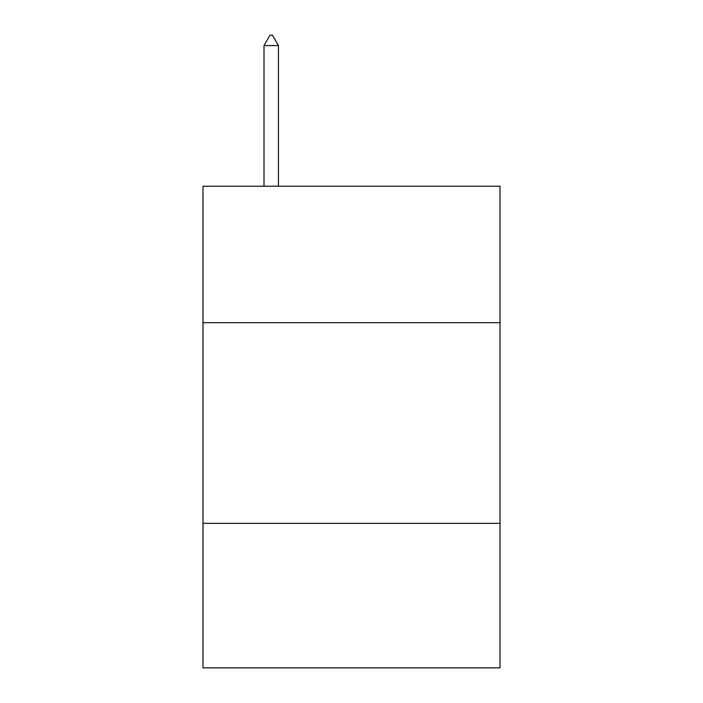<?xml version="1.0" encoding="UTF-8"?>
<svg xmlns="http://www.w3.org/2000/svg" width="703" height="703" viewBox="0 0 703 703"><rect width="100%" height="100%" fill="white"/><g stroke="black" fill="none" stroke-linecap="round" stroke-linejoin="round"><path stroke-width="1.05" d="M203 322.686L500 322.686L500 186.225L203 186.225L203 667.85L500 667.85L500 523.357L203 523.357M500 523.357L500 322.686M278.45 45.59L272.43 35.15L270.022 35.15L264.003 45.59L278.45 45.59L278.45 186.225M264.003 45.59L264.003 186.225"/></g></svg>
